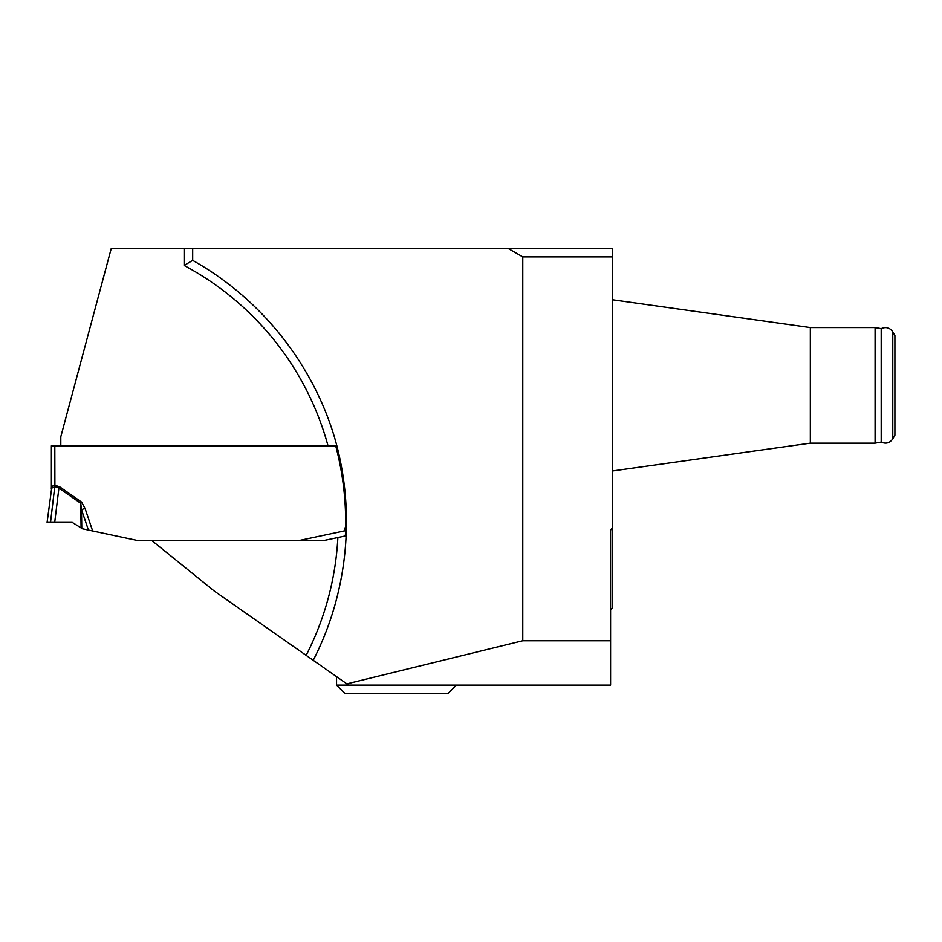 <?xml version="1.0" encoding="UTF-8"?>
<svg xmlns="http://www.w3.org/2000/svg" width="942" height="942" viewBox="0 0 942 942"><rect width="100%" height="100%" fill="white"/><g stroke="black" fill="none" stroke-linecap="round" stroke-linejoin="round"><path stroke-width="1.41" d="M346.856 683.857L348.622 685.093L610.593 685.093L610.593 640.748L522.775 640.748L346.856 683.857L214.093 590.893L152.027 540.708L322.953 540.708L345.373 535.951A298.579 298.579 0 0 0 335.705 445.837L60.806 445.825L60.806 436.747L111.286 248.347L192.686 248.347L192.686 260.381L184.114 265.467L184.114 248.347M313.215 660.295C348.505 591.647 356.1 509.869 334.08 435.887C311.555 362.058 260.027 298.108 192.686 260.381M522.775 640.748L522.775 256.907L507.938 248.347L612.3 248.347L612.3 527.638L610.593 530.299L610.593 640.748M507.938 248.347L192.686 248.347M612.3 527.638L612.3 608.014L610.593 609.733M612.3 256.907L522.775 256.907M892.769 438.89L892.769 331.843L894.9 335.529L894.9 435.204L892.769 438.89C889.778 443.093 885.927 444.153 881.194 442.092L875.083 443.164L875.083 327.557L810.332 327.557L810.332 443.164L612.3 471M881.194 442.092L881.194 328.64L875.083 327.557M348.622 685.093L336.553 685.093L345.113 693.653L447.874 693.653L456.446 685.093M51.386 445.825L54.813 445.825L51.386 445.825L51.386 486.673L53.847 485.483M54.813 485.248L59.758 486.861L81.577 502.086L85.039 508.421L92.657 530.97L82.507 528.803L72.216 522.386L54.707 522.386L58.922 488.062L54.895 486.567L54.813 445.825L60.806 445.825M184.114 265.467A291.16 291.16 0 0 1 328.028 445.837L336.895 445.837M92.657 530.97L138.509 540.708L152.027 540.708M345.561 530.652L298.237 540.708M51.728 486.037L51.386 486.661A13.706 13.706 0 0 1 51.28 488.345M85.039 508.421L81.507 509.622L80.741 503.287L58.922 488.062L59.758 486.861M54.707 522.386L47.1 522.386L51.692 488.074M53.835 487.214L51.28 488.333A13.706 13.624 -173 0 0 51.386 486.661M54.93 485.248L50.527 522.386M81.577 502.086L80.741 503.287L81.094 527.92M72.216 522.386L47.1 522.386L72.216 522.386M306.138 655.338A291.16 291.16 0 0 0 337.872 537.541M344.089 530.97L345.655 526.331M88.418 530.063L81.507 509.622L81.777 528.356M810.332 327.557L612.3 299.733M881.194 328.64C885.927 326.568 889.778 327.639 892.769 331.843M875.083 443.164L810.332 443.164M336.553 685.093L336.553 676.639"/></g></svg>
